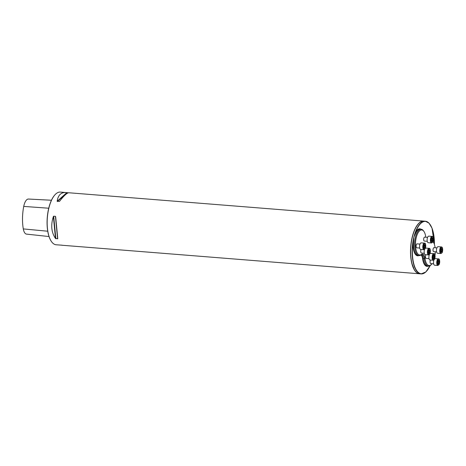 <?xml version="1.0" encoding="UTF-8"?>
<svg xmlns="http://www.w3.org/2000/svg" width="466" height="466" viewBox="0 0 466 466"><rect width="100%" height="100%" fill="white"/><g stroke="black" fill="none" stroke-linecap="round" stroke-linejoin="round"><path stroke-width="0.7" d="M423.769 221.094A26.434 10.922 94.6 0 0 423.699 221.088A26.434 10.922 94.6 0 0 412.259 236.885A26.434 10.922 94.6 0 0 419.487 273.787A26.434 10.922 94.6 0 0 419.563 273.792M418.614 223.645A26.265 10.852 94.6 0 0 412.317 236.955A26.265 10.852 94.6 0 0 414.88 270.461M62.112 245.192L56.141 244.778A26.434 10.922 -85.4 0 1 51.435 241.516A26.434 10.922 -85.4 0 1 47.363 217.564A26.434 10.922 -85.4 0 1 55.186 194.555A26.434 10.922 -85.4 0 1 60.353 192.079L68.42 192.79M55.431 216.335L57.778 238.662L55.506 238.481C51.347 232.353 50.643 225.043 53.38 216.539L53.677 216.195L55.431 216.335L57.615 238.883M61.693 245.221L419.487 273.787M423.699 221.088L68.84 192.761C67.081 192.79 63.947 195.685 59.438 201.429L57.167 201.248C58.04 195.213 60.953 192.301 65.904 192.528M28.362 199.04L51.452 200.24L28.63 199.046A28.327 11.702 94.6 0 0 28.362 199.04A10.485 4.334 94.6 0 0 23.731 206.409A28.327 11.702 94.6 0 0 23.3 228.911A10.485 4.334 94.6 0 0 26.521 234.118L49.029 236.542M51.371 241.423A26.236 10.835 -85.4 0 1 51.307 241.33A26.236 10.835 -85.4 0 1 47.264 217.552A26.236 10.835 -85.4 0 1 55.029 194.718A26.236 10.835 -85.4 0 1 55.105 194.637M434.405 244.411A26.265 10.852 94.6 0 0 427.689 222.154A26.265 10.852 94.6 0 0 415.445 232.639L415.823 232.901L413.907 237.019L415.445 232.639A13.549 5.598 -85.4 0 1 421.002 229.231M418.899 255.578A13.549 5.598 -85.4 0 1 413.138 241.953L413.575 241.988A13.217 5.458 94.6 0 0 417.973 255.502L419.068 255.589A13.217 5.458 -85.4 0 1 414.676 241.982A13.217 5.458 -85.4 0 1 421.171 229.243A13.217 5.458 -85.4 0 1 423.524 230.874L423.955 231.497A12.553 5.184 94.6 0 0 415.631 241.213A12.553 5.184 94.6 0 0 421.485 254.419A7.602 3.14 -85.4 0 1 425.004 258.391A12.553 5.184 94.6 0 0 431.51 264.356A12.553 5.184 94.6 0 0 432.069 263.686M430.06 265.678A26.265 10.852 94.6 0 1 416.75 270.699A26.265 10.852 94.6 0 1 413.138 241.953L413.907 237.019L413.575 241.988M431.51 264.356L430.986 264.904A13.217 5.458 -85.4 0 1 428.405 266.144A13.217 5.458 -85.4 0 1 424.136 258.63A6.938 2.866 94.6 0 0 421.899 254.686A6.938 2.866 94.6 0 0 420.926 254.995A13.217 5.458 -85.4 0 1 419.068 255.589M436.601 251.856L433.689 251.623A1.98 0.821 -85.4 0 1 433.147 248.856A1.98 0.821 -85.4 0 1 434.003 247.673L436.922 247.906M433.642 263.814L430.73 263.581A1.98 0.821 -85.4 0 1 430.438 263.418A1.98 0.821 -85.4 0 1 430.188 260.814A1.98 0.821 -85.4 0 1 430.491 260.034M429.023 258.595L426.11 258.362A1.98 0.821 -85.4 0 1 425.563 255.595A1.98 0.821 -85.4 0 1 425.93 254.721M427.27 241.306L424.351 241.073A1.98 0.821 -85.4 0 1 423.81 238.307A1.98 0.821 -85.4 0 1 424.666 237.124L427.584 237.351M424.31 253.265L421.392 253.032A1.98 0.821 -85.4 0 1 421.101 252.869A1.98 0.821 -85.4 0 1 420.85 250.265A1.98 0.821 -85.4 0 1 421.153 249.485M419.685 248.04L416.773 247.813A1.98 0.821 -85.4 0 1 416.231 245.04A1.98 0.821 -85.4 0 1 417.087 243.858L420.006 244.091M435.017 255.316A12.553 5.184 94.6 0 0 435.314 251.751M435.122 247.761A12.553 5.184 94.6 0 0 433.293 242.046A12.553 5.184 94.6 0 0 432.955 241.604M425.79 237.211A7.602 3.14 -85.4 0 1 425.773 237.089A12.553 5.184 94.6 0 0 423.955 231.497M424.112 248.139A1.852 0.769 -85.4 0 1 423.844 247.539A1.852 0.769 -85.4 0 1 423.757 246.648A1.852 0.769 -85.4 0 1 424.025 245.25A1.852 0.769 -85.4 0 1 424.177 244.953A1.852 0.769 -85.4 0 1 424.951 244.743A1.852 0.769 -85.4 0 1 425.312 246.234A1.852 0.769 -85.4 0 1 424.893 247.929A1.852 0.769 -85.4 0 1 424.112 248.139L424.893 247.929L424.112 248.139L423.751 247.038M424.439 243.118L421.194 242.862A3.303 1.363 94.6 0 0 419.767 244.836A3.303 1.363 94.6 0 0 420.67 249.45L423.909 249.706A3.303 1.363 -85.4 0 1 423.006 245.093A3.303 1.363 -85.4 0 1 424.439 243.118C425.592 242.885 425.93 244.568 425.441 248.168L423.909 249.706M423.967 245.396L424.951 244.743L425.312 246.234L424.893 247.929M424.177 244.953L424.951 244.743M423.396 245.693L425.12 245.827L425.103 246.683L423.757 246.572L425.091 246.683M424.899 247.463L423.81 247.382L424.899 247.463M424.951 245.133L424.112 245.064M429.518 252.689L429.809 252.403A1.852 0.769 -85.4 0 1 429.116 253.504A1.852 0.769 -85.4 0 1 428.464 252.758L428.464 252.758A1.852 0.769 -85.4 0 1 428.499 250.924A1.852 0.769 -85.4 0 1 428.644 250.469A1.852 0.769 -85.4 0 1 429.192 249.823A1.852 0.769 -85.4 0 1 429.844 250.562A1.852 0.769 -85.4 0 1 429.809 252.403L429.728 251.052L428.493 250.947L429.728 251.052L429.576 250.353L429.844 250.562M424.543 249.526A3.303 1.363 94.6 0 0 424.806 254.395A3.303 1.363 94.6 0 0 425.289 254.669L428.534 254.925A3.303 1.363 -85.4 0 1 428.044 254.652A3.303 1.363 -85.4 0 1 427.508 250.906A3.303 1.363 -85.4 0 1 429.058 248.343C430.211 248.11 430.549 249.788 430.06 253.388L428.534 254.925M429.058 248.343L425.819 248.081A3.303 1.363 94.6 0 0 425.435 248.18M428.842 253.3L428.37 252.263L428.842 253.3M429.53 252.694L429.809 252.403M428.761 253.155L429.116 253.504M428.58 250.621L429.192 249.823L429.576 250.353L428.982 249.986M429.722 251.902L428.376 251.797L429.71 251.896M429.203 253.207L428.772 253.172M430.98 238.959L432.687 239.093L432.535 238.01A1.852 0.769 -85.4 0 1 432.891 239.501A1.852 0.769 -85.4 0 1 432.471 241.196A1.852 0.769 -85.4 0 1 431.697 241.4A1.852 0.769 -85.4 0 1 431.423 240.8A1.852 0.769 -85.4 0 1 431.335 239.908A1.852 0.769 -85.4 0 1 431.603 238.51A1.852 0.769 -85.4 0 1 431.755 238.213A1.852 0.769 -85.4 0 1 432.535 238.01L432.221 238.062M432.017 236.384L428.778 236.122A3.303 1.363 94.6 0 0 427.153 239.308A3.303 1.363 94.6 0 0 428.254 242.71L431.493 242.967A3.303 1.363 -85.4 0 1 430.392 239.565A3.303 1.363 -85.4 0 1 432.017 236.384C433.106 236.349 433.491 237.864 433.164 240.934C433.112 241.936 432.553 242.617 431.493 242.967M432.687 239.093L432.471 241.196L431.697 241.4L431.33 240.299M432.698 239.087L432.681 239.943L431.341 239.839L432.669 239.943M432.471 241.196L431.697 241.4M431.545 238.656L431.755 238.213M432.535 238.01L432.227 238.05M432.535 238.394L431.691 238.33L432.524 238.406M432.489 240.736L431.388 240.648M433.089 257.587L433.45 258.688A1.852 0.769 -85.4 0 1 433.176 258.088A1.852 0.769 -85.4 0 1 433.095 257.197A1.852 0.769 -85.4 0 1 433.363 255.799A1.852 0.769 -85.4 0 1 433.514 255.502A1.852 0.769 -85.4 0 1 434.289 255.298A1.852 0.769 -85.4 0 1 434.644 256.783A1.852 0.769 -85.4 0 1 434.225 258.479A1.852 0.769 -85.4 0 1 433.45 258.688L433.922 258.531M429.355 254.593A3.303 1.363 94.6 0 0 429.104 255.385A3.303 1.363 94.6 0 0 430.007 259.999L433.246 260.255A3.303 1.363 -85.4 0 1 432.343 255.642A3.303 1.363 -85.4 0 1 433.77 253.667C434.929 253.434 435.261 255.118 434.772 258.717L433.246 260.255M433.77 253.667L430.532 253.411A3.303 1.363 94.6 0 0 429.961 253.644M433.298 255.945L434.289 255.298L434.644 256.783L434.225 258.479M433.514 255.502L433.974 255.351M433.986 255.339L434.289 255.298M434.452 256.376L434.44 257.232L433.095 257.121L434.423 257.232M432.733 256.242L434.44 256.376M433.386 258.601L433.91 258.519M434.242 258.018L433.147 257.931L434.23 258.013M433.438 255.624L434.277 255.694L433.444 255.613M439.147 262.952L438.535 263.739L439.147 262.952A1.852 0.769 -85.4 0 1 438.454 264.053A1.852 0.769 -85.4 0 1 437.801 263.313A1.852 0.769 -85.4 0 1 437.795 263.307A1.852 0.769 -85.4 0 1 437.836 261.473A1.852 0.769 -85.4 0 1 437.982 261.018A1.852 0.769 -85.4 0 1 438.523 260.372A1.852 0.769 -85.4 0 1 439.182 261.117A1.852 0.769 -85.4 0 1 439.147 262.952L439.065 261.601L437.824 261.508M433.881 260.075A3.303 1.363 94.6 0 0 434.143 264.944A3.303 1.363 94.6 0 0 434.627 265.218L437.865 265.48A3.303 1.363 -85.4 0 1 437.382 265.206A3.303 1.363 -85.4 0 1 436.84 261.455A3.303 1.363 -85.4 0 1 438.395 258.892C439.549 258.659 439.881 260.343 439.397 263.937L437.865 265.48M438.395 258.892L435.151 258.63A3.303 1.363 94.6 0 0 434.772 258.729M438.18 263.849L437.708 262.812L438.18 263.849M438.098 263.704L438.454 264.053M437.918 261.176L438.523 260.372L439.182 261.117L439.065 261.601M438.308 260.546L438.896 260.913M437.714 262.341L439.048 262.451L437.714 262.346M439.077 261.595L437.83 261.496M438.541 263.756L438.11 263.721M441.867 248.559A1.852 0.769 -85.4 0 1 442.228 250.05A1.852 0.769 -85.4 0 1 441.809 251.745A1.852 0.769 -85.4 0 1 441.028 251.949A1.852 0.769 -85.4 0 1 440.76 251.349A1.852 0.769 -85.4 0 1 440.673 250.463A1.852 0.769 -85.4 0 1 440.941 249.06A1.852 0.769 -85.4 0 1 441.092 248.762A1.852 0.769 -85.4 0 1 441.867 248.559L441.133 248.704L441.867 248.559L441.867 248.943L441.028 248.879M441.354 246.933L438.11 246.671A3.303 1.363 94.6 0 0 436.491 249.858A3.303 1.363 94.6 0 0 437.586 253.259L440.824 253.521A3.303 1.363 -85.4 0 1 439.729 250.114A3.303 1.363 -85.4 0 1 441.354 246.933C442.444 246.898 442.822 248.413 442.502 251.483C442.444 252.485 441.885 253.166 440.824 253.521M440.312 249.508L442.036 249.642L442.228 250.05L441.809 251.745L441.028 251.949L440.667 250.848M441.867 248.943L442.018 250.492L440.673 250.388L442.007 250.492M441.809 251.745L441.028 251.949M440.883 249.211L441.092 248.762M441.82 251.285L440.725 251.197M23.3 228.911L47.748 231.223M23.731 206.409L48.732 208.22M53.38 216.539L55.506 238.481M53.677 216.195L55.862 238.743M55.652 216.719L57.778 238.662M67.255 192.697L57.306 201.539M66.848 192.644L57.167 201.248M421.171 229.243L420.076 229.155A13.217 5.458 94.6 0 0 415.823 232.901M421.34 254.768A6.938 2.866 -85.4 0 1 423.041 258.543A13.217 5.458 94.6 0 0 427.31 266.057L428.405 266.144M428.237 266.127A13.549 5.598 -85.4 0 1 422.61 258.659L425.004 258.391M422.61 258.659A6.606 2.732 94.6 0 0 420.897 255.019M426.373 271.375A26.434 10.922 -85.4 0 1 421.142 273.921A26.434 10.922 -85.4 0 1 413.301 239.78A26.434 10.922 -85.4 0 1 413.907 237.019A26.434 10.922 -85.4 0 1 425.347 221.222A26.434 10.922 -85.4 0 1 430.106 224.56M412.41 236.903A26.434 10.922 94.6 0 0 419.639 273.798C417.583 273.6 415.788 272.191 414.257 269.564L411.886 263.401C409.998 255.152 410.138 246.328 412.305 236.926C415.09 226.569 418.934 221.292 423.844 221.1A26.434 10.922 94.6 0 0 412.41 236.903M421.485 254.419L420.926 254.995M423.507 245.279A2.907 1.2 94.6 0 0 424.479 249.322A2.907 1.2 94.6 0 0 425.615 244.72A2.907 1.2 94.6 0 0 423.507 245.279M424.94 245.145L424.107 245.075M425.05 245.821L423.874 245.728M428.499 254.32A2.907 1.2 94.6 0 0 430.374 251.337A2.907 1.2 94.6 0 0 428.592 249.327A2.907 1.2 94.6 0 0 428.499 254.32M429.372 252.677L428.429 252.601M433.141 240.864A2.907 1.2 94.6 0 0 432.168 236.821A2.907 1.2 94.6 0 0 431.033 241.423A2.907 1.2 94.6 0 0 433.141 240.864M432.629 239.087L431.452 238.994M432.477 240.724L431.388 240.637M432.844 255.828A2.907 1.2 94.6 0 0 433.811 259.871A2.907 1.2 94.6 0 0 434.953 255.269A2.907 1.2 94.6 0 0 432.844 255.828M434.382 256.376L433.205 256.277M437.83 264.869A2.907 1.2 94.6 0 0 439.706 261.886A2.907 1.2 94.6 0 0 437.929 259.877A2.907 1.2 94.6 0 0 437.83 264.869M438.704 263.226L437.766 263.15M442.479 251.413A2.907 1.2 94.6 0 0 441.506 247.37A2.907 1.2 94.6 0 0 440.364 251.978A2.907 1.2 94.6 0 0 442.479 251.413M441.855 248.955L441.022 248.891M441.966 249.636L440.789 249.543M441.815 251.273L440.725 251.186M423.844 221.1L425.347 221.222L429.07 223.191L432.023 228.183L434.417 244.452M419.639 273.798L421.142 273.921L425.883 271.928L430.101 265.655M433.293 242.046L432.966 241.574M424.351 247.842L423.943 247.813M428.429 252.584L429.448 252.665M429.413 250.399L428.755 250.347M431.93 241.108L431.522 241.073M433.683 258.397L433.275 258.362M437.76 263.133L438.786 263.214M438.745 260.948L438.087 260.896M441.267 251.657L440.859 251.623"/></g></svg>

